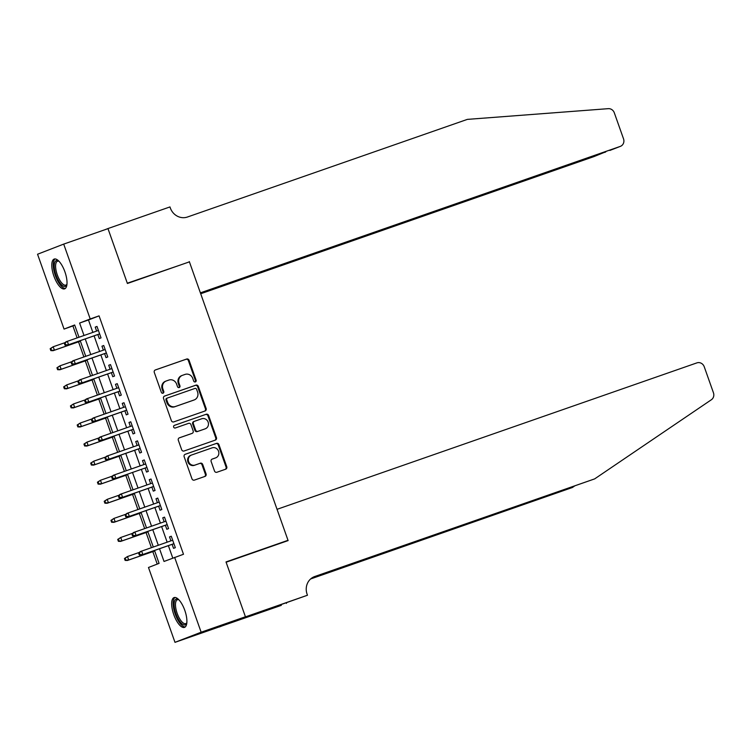 <?xml version="1.0" encoding="UTF-8"?>
<svg xmlns="http://www.w3.org/2000/svg" width="751" height="751" viewBox="0 0 751 751"><rect width="100%" height="100%" fill="white"/><g stroke="black" fill="none" stroke-linecap="round" stroke-linejoin="round"><path stroke-width="1.13" d="M195.363 381.921A1.389 1.286 68.8 0 0 196.114 380.184L189.074 360.292A1.99 1.84 68.8 0 0 186.67 359.034L155.373 369.943A1.99 1.84 68.8 0 0 154.293 372.421L161.334 392.313A1.389 1.286 68.8 0 0 163.061 393.186A1.389 1.286 68.8 0 0 163.774 391.468L162.864 388.896A6.355 5.895 68.8 0 1 166.3 380.964L168.909 380.053A6.355 5.895 68.8 0 1 176.598 384.099L177.508 386.671A1.389 1.286 68.8 0 0 179.226 387.544A1.389 1.286 68.8 0 0 179.94 385.826L179.029 383.254A6.355 5.895 68.8 0 1 182.474 375.322L185.084 374.411A6.355 5.895 68.8 0 1 192.772 378.457L193.683 381.039A1.389 1.286 68.8 0 0 195.363 381.921M195.025 381.987A1.389 1.286 68.8 0 0 195.41 380.457L188.36 360.564A1.99 1.84 68.8 0 0 185.966 359.307L155.1 370.065M162.685 393.271A1.389 1.286 68.8 0 0 163.061 391.74L162.15 389.168L162.864 388.896M178.851 387.629A1.389 1.286 68.8 0 0 179.236 386.098L178.325 383.526L179.029 383.254M173.772 614.618A15.78 5.905 70.8 0 1 174.082 597.58A15.78 5.905 70.8 0 1 184.793 610.347A15.78 5.905 70.8 0 1 184.483 627.385A15.78 5.905 70.8 0 1 173.772 614.618M53.894 276.096A15.78 5.905 70.8 0 1 54.213 259.057A15.78 5.905 70.8 0 1 64.915 271.824A15.78 5.905 70.8 0 1 64.605 288.863A15.78 5.905 70.8 0 1 53.894 276.096M214.495 470.999A1.99 1.84 68.8 0 0 216.898 472.257L225.685 469.197A1.99 1.84 68.8 0 0 226.755 466.718L218.935 444.63A1.99 1.84 68.8 0 0 216.532 443.362L185.234 454.28A1.99 1.84 68.8 0 0 184.155 456.758L191.984 478.847A1.99 1.84 68.8 0 0 194.378 480.114L204.985 476.416A1.99 1.84 68.8 0 0 206.065 473.937L202.714 464.484A1.99 1.84 68.8 0 0 200.32 463.217L195.053 465.057A5.313 4.928 68.8 0 1 188.661 461.743A5.313 4.928 68.8 0 1 191.505 455.04L212.111 447.849A5.313 4.928 68.8 0 1 218.513 451.154A5.313 4.928 68.8 0 1 215.659 457.866L212.223 459.068A1.99 1.84 68.8 0 0 211.153 461.546L214.495 470.999M74.762 325.277L64.06 329.088L37.55 254.232L63.704 244.103L107.994 228.651L127.407 283.484L189.412 261.855L288.018 540.307L226.013 561.936L245.427 616.768L201.137 632.211L174.983 642.34L148.482 567.484L159.081 563.372L154.518 550.483M63.704 244.103L90.214 318.959L79.606 323.061L83.999 335.472M159.522 548.737L164.028 561.457L183.488 554.266L99.066 315.871L90.214 318.959M174.636 557.355L201.137 632.211M205.061 410.975A1.99 1.84 68.8 0 0 206.14 408.497L198.32 386.408A1.99 1.84 68.8 0 0 195.917 385.141L164.619 396.059A1.99 1.84 68.8 0 0 163.54 398.537L171.359 420.626A1.99 1.84 68.8 0 0 173.763 421.893L205.061 410.975M208.628 415.519L216.448 437.608A1.99 1.84 68.8 0 1 215.377 440.086L184.07 451.004A1.99 1.84 68.8 0 1 181.676 449.736L178.325 440.283A1.99 1.84 68.8 0 1 179.405 437.805L192.096 433.383A1.99 1.84 68.8 0 0 193.167 430.905L190.951 424.634A1.99 1.84 68.8 0 0 188.548 423.367L175.33 427.976A1.389 1.286 68.8 0 1 173.659 427.112A1.389 1.286 68.8 0 1 174.401 425.357L206.225 414.252A1.99 1.84 68.8 0 1 208.628 415.519L207.924 415.791L215.744 437.88L216.448 437.608M97.846 334.552L99.263 338.56L101.038 337.875L96.982 326.432L95.217 327.117L96.616 331.069M104.605 353.618L106.022 357.636L107.787 356.95L103.732 345.507L101.967 346.192L103.366 350.144M111.355 372.693L112.772 376.702L114.546 376.026L110.491 364.582L108.726 365.258L110.125 369.22M118.104 391.759L119.531 395.777L121.296 395.092L117.24 383.648L115.476 384.334L116.874 388.286M124.863 410.835L126.281 414.852L128.046 414.167L123.999 402.724L122.235 403.409L123.633 407.361M131.613 429.91L133.04 433.918L134.804 433.233L130.749 421.79L128.984 422.475L130.383 426.427M138.372 448.976L139.789 452.994L141.554 452.309L137.508 440.865L135.734 441.55L137.142 445.503M145.121 468.051L146.539 472.06L148.313 471.384L144.258 459.941L142.493 460.616L143.892 464.578M151.88 487.127L153.298 491.135L155.063 490.45L151.017 479.007L149.242 479.692L150.641 483.644M158.63 506.193L160.047 510.211L161.822 509.525L157.766 498.082L156.001 498.767L157.4 502.719M165.38 525.268L166.806 529.277L168.571 528.591L164.516 517.148L162.751 517.833L164.15 521.785M99.066 315.871L88.468 319.973L92.861 332.383M94.091 335.857L99.611 351.449M100.841 354.932L106.37 370.525M107.6 373.998L113.119 389.6M114.349 393.073L119.878 408.666M121.108 412.149L126.628 427.741M127.858 431.215L133.378 446.817M134.617 450.29L140.137 465.883M141.366 469.356L146.886 484.958M148.116 488.432L153.645 504.024M154.875 507.507L160.395 523.1M161.625 526.573L167.154 542.175M168.384 545.648L172.777 558.068M172.139 544.334L173.556 548.352L175.321 547.667L171.275 536.223L169.51 536.909L170.909 540.861M72.913 326L77.118 337.875M78.526 341.827L83.877 356.941M85.276 360.902L90.627 376.016M92.035 379.978L97.386 395.082M98.785 399.044L104.136 414.158M105.534 418.119L110.885 433.233M112.293 437.195L117.644 452.299M119.043 456.261L124.394 471.375M125.802 475.336L131.153 490.441M132.551 494.402L137.902 509.516M139.31 513.477L144.661 528.591M146.06 532.553L151.411 547.657M152.81 551.619L157.231 564.095M279.663 543.546L288.018 540.307M245.427 616.768L219.273 626.888L174.983 642.34M78.996 337.218L74.659 324.976L64.06 329.088M153.288 547.01L147.759 531.408M146.529 527.934L141.01 512.342M139.78 508.868L134.251 493.266M133.021 489.793L127.501 474.2M126.271 470.717L120.751 455.125M119.512 451.651L113.992 436.049M112.763 432.576L107.243 416.983M106.013 413.501L100.484 397.908M99.254 394.435L93.734 378.842M92.504 375.359L86.975 359.767M85.745 356.293L80.226 340.691M85.229 338.945L90.758 354.547M91.988 358.02L97.508 373.613M98.738 377.086L104.267 392.689M105.497 396.162L111.017 411.755M112.246 415.237L117.766 430.83M119.005 434.303L124.525 449.905M125.755 453.379L131.275 468.971M132.505 472.454L138.034 488.047M139.264 491.52L144.783 507.113M146.013 510.596L151.542 526.188M152.772 529.662L158.292 545.264M88.468 319.973L79.606 323.061M95.217 327.117L97.001 326.497M101.967 346.192L103.76 345.563M108.726 365.258L110.51 364.639M115.476 384.334L117.269 383.714M122.235 403.409L124.018 402.78M128.984 422.475L130.768 421.855M135.734 441.55L137.527 440.921M142.493 460.616L144.276 459.997M149.242 479.692L151.035 479.072M156.001 498.767L157.785 498.138M162.751 517.833L164.544 517.214M169.51 536.909L171.294 536.28M181.77 375.594A6.355 5.895 68.8 0 0 178.325 383.526M165.595 381.236A6.355 5.895 68.8 0 0 162.15 389.168M204.629 411.135A1.99 1.84 68.8 0 0 205.436 408.769L197.616 386.681A1.99 1.84 68.8 0 0 195.213 385.423L164.347 396.181M196.612 389.318A1.389 1.286 68.8 0 0 194.931 388.436L167.454 398.011A1.389 1.286 68.8 0 0 166.703 399.748L167.67 402.461A6.355 5.895 68.8 0 0 175.349 406.516L194.133 399.964A6.355 5.895 68.8 0 0 197.579 392.031L196.612 389.318M167.379 398.049L166.75 398.293A1.389 1.286 68.8 0 0 165.999 400.02L166.703 399.748M193.767 400.105A6.355 5.895 68.8 0 1 193.429 400.236L174.645 406.789A6.355 5.895 68.8 0 1 166.957 402.743L165.999 400.02M214.936 440.236A1.99 1.84 68.8 0 0 215.744 437.88M179.132 437.927L191.383 433.656A1.99 1.84 68.8 0 0 191.496 433.609M174.176 425.46L206.225 414.252M205.267 428.783A5.313 4.928 68.8 0 0 208.111 422.081A5.313 4.928 68.8 0 0 201.719 418.767L194.462 421.302A1.99 1.84 68.8 0 0 193.382 423.78L195.607 430.051A1.99 1.84 68.8 0 0 198.011 431.318L204.563 429.056A5.313 4.928 68.8 0 0 204.845 428.952M194.349 421.349L193.749 421.574A1.99 1.84 68.8 0 0 192.678 424.052L193.382 423.78M204.563 429.056L197.297 431.59A1.99 1.84 68.8 0 1 194.894 430.323L192.678 424.052M207.924 415.791A1.99 1.84 68.8 0 0 205.521 414.524M215.246 458.026A5.313 4.928 68.8 0 1 214.955 458.138L211.96 459.18M190.801 455.313A5.313 4.928 68.8 0 0 187.957 462.015A5.313 4.928 68.8 0 0 194.349 465.329L195.053 465.057M204.554 476.566A1.99 1.84 68.8 0 0 205.361 474.21L202.01 464.756A1.99 1.84 68.8 0 0 199.606 463.489L194.349 465.329M225.244 469.347A1.99 1.84 68.8 0 0 226.051 466.991L218.231 444.902A1.99 1.84 68.8 0 0 215.828 443.634L184.962 454.402M50.167 348.708L50.843 350.614L51.556 350.341L50.88 348.436L50.167 348.708L53.19 346.765L54.41 350.191L53.133 350.689L80.395 341.179M51.556 350.341L54.41 350.191L80.385 341.132M50.88 348.436L53.19 346.765L65.037 342.634M53.133 350.689L50.843 350.614M64.304 343.235L64.98 345.141L65.684 344.869L65.018 342.963L64.304 343.235L66.06 341.78L98.4 330.449M65.018 342.963L67.327 341.283L68.548 344.718L67.271 345.216L99.639 333.923M65.684 344.869L68.548 344.718L99.62 333.885M64.98 345.141L67.271 345.216M66.942 284.422A13.659 5.116 70.8 0 1 66.886 284.582A13.659 5.116 70.8 0 1 58.972 281.503A13.659 5.116 70.8 0 1 54.222 266.173A13.659 5.116 70.8 0 1 58.662 260.982A13.659 5.116 70.8 0 1 58.803 261.076M58.982 261.264A12.645 4.731 -109.2 0 0 57.545 261.217A12.645 4.731 -109.2 0 0 55.762 268.605A12.645 4.731 -109.2 0 0 59.996 280.592A12.645 4.731 -109.2 0 0 65.872 285.098A12.645 4.731 -109.2 0 0 66.97 284.16M55.114 258.935A15.677 5.867 -109.2 0 0 58.7 282.695A15.677 5.867 -109.2 0 0 65.393 288.393M186.821 622.945A13.659 5.116 70.8 0 1 186.764 623.105A13.659 5.116 70.8 0 1 178.851 620.026A13.659 5.116 70.8 0 1 174.101 604.696A13.659 5.116 70.8 0 1 178.531 599.505A13.659 5.116 70.8 0 1 178.682 599.598M178.86 599.786A12.645 4.731 -109.2 0 0 177.424 599.739A12.645 4.731 -109.2 0 0 175.64 607.127A12.645 4.731 -109.2 0 0 179.874 619.115A12.645 4.731 -109.2 0 0 185.75 623.621A12.645 4.731 -109.2 0 0 186.849 622.682M174.992 597.458A15.677 5.867 -109.2 0 0 178.578 621.218A15.677 5.867 -109.2 0 0 185.272 626.916M200.705 293.744L594.088 156.546L604.593 152.275M200.573 293.388L594.248 156.48A6.074 5.633 -111.2 0 1 594.088 156.546M189.308 261.573L200.386 292.852L620.232 146.417A6.074 5.633 68.8 0 0 623.527 138.841L614.309 112.81A6.074 5.633 68.8 0 0 608.301 108.66L467.357 119.381L187.459 217.011A14.166 13.133 -111.2 0 1 170.327 207.98L169.961 206.929L107.956 228.557L127.304 283.202L180.953 264.812M107.956 228.557L105.168 229.637M200.517 293.209L620.232 146.417M605.822 151.852L604.818 152.387M277.044 509.319L696.89 362.883A6.074 5.633 68.8 0 1 704.231 366.751L713.45 392.782A6.074 5.633 68.8 0 1 711.375 399.748L594.67 478.885L314.763 576.505A14.166 13.133 68.8 0 0 314.378 576.655A14.166 13.133 68.8 0 0 307.093 594.182L307.469 595.233L245.464 616.862L226.107 562.217L288.112 540.589L277.044 509.319M307.469 595.233L256.213 613.351L242.573 618.636L281.315 605.362L219.273 626.888M219.311 626.991L245.464 616.862M594.67 478.885L313.073 577.247M310.905 578.711L572.384 487.512L310.614 578.965M572.384 487.512L574.534 486.057M286.441 603.382L286.244 602.828M56.926 367.783L57.602 369.689L58.306 369.417L57.63 367.511L56.926 367.783L59.949 365.831L61.16 369.267L59.892 369.755L87.154 360.245M58.306 369.417L61.16 369.267L87.135 360.208M57.63 367.511L59.949 365.831L71.786 361.7M59.892 369.755L57.602 369.689M63.675 386.849L64.351 388.765L65.055 388.483L64.389 386.577L63.675 386.849L66.698 384.906L67.919 388.333L66.642 388.83L93.903 379.321M65.055 388.483L67.919 388.333L93.884 379.274M64.389 386.577L66.698 384.906L78.545 380.776M66.642 388.83L64.351 388.765M70.434 405.925L71.11 407.831L71.814 407.558L71.138 405.653L70.434 405.925L73.457 403.972L74.668 407.408L73.401 407.906L100.662 398.396M71.814 407.558L74.668 407.408L100.643 398.349M71.138 405.653L73.457 403.972L85.295 399.842M73.401 407.906L71.11 407.831M77.184 425L77.86 426.906L78.564 426.634L77.888 424.719L77.184 425L80.207 423.048L81.427 426.484L80.15 426.972L107.412 417.462M78.564 426.634L81.427 426.484L107.393 417.425M77.888 424.719L80.207 423.048L92.044 418.917M80.15 426.972L77.86 426.906M71.063 362.311L71.739 364.216L72.443 363.944L71.767 362.029L71.063 362.311L72.809 360.846L105.159 349.515M71.767 362.029L74.086 360.358L75.297 363.794L74.03 364.282L106.389 352.998M72.443 363.944L75.297 363.794L106.37 352.951M71.739 364.216L74.03 364.282M77.813 381.377L78.489 383.282L79.193 383.01L78.517 381.104L77.813 381.377L79.568 379.922L111.908 368.591M78.517 381.104L80.836 379.433L82.056 382.86L80.779 383.357L113.138 372.064M79.193 383.01L82.056 382.86L113.129 372.027M78.489 383.282L80.779 383.357M84.572 400.452L85.239 402.358L85.952 402.085L85.276 400.18L84.572 400.452L86.318 398.997L118.667 387.666M85.276 400.18L87.595 398.499L88.806 401.935L87.529 402.423L119.897 391.14M85.952 402.085L88.806 401.935L119.878 391.093M85.239 402.358L87.529 402.423M91.322 419.518L91.998 421.433L92.702 421.151L92.026 419.246L91.322 419.518L93.068 418.063L125.417 406.732M92.026 419.246L94.344 417.575L95.555 421.011L94.288 421.499L126.647 410.215M92.702 421.151L95.555 421.011L126.637 410.168M91.998 421.433L94.288 421.499M83.943 444.066L84.61 445.972L85.323 445.7L84.647 443.794L83.943 444.066L86.956 442.123L88.177 445.55L86.9 446.047L114.161 436.538M85.323 445.7L88.177 445.55L114.152 436.491M84.647 443.794L86.956 442.123L98.803 437.993M86.9 446.047L84.61 445.972M98.071 438.593L98.747 440.499L99.461 440.227L98.785 438.321L98.071 438.593L99.827 437.138L132.176 425.808M98.785 438.321L101.094 436.641L102.314 440.077L101.038 440.574L133.406 429.281M99.461 440.227L102.314 440.077L133.387 429.243M98.747 440.499L101.038 440.574M90.693 463.142L91.369 465.047L92.073 464.775L91.397 462.869L90.693 463.142L93.715 461.189L94.926 464.625L93.659 465.113L120.92 455.613M92.073 464.775L94.926 464.625L120.902 455.566M91.397 462.869L93.715 461.189L105.553 457.059M93.659 465.113L91.369 465.047M104.83 457.669L105.506 459.574L106.21 459.302L105.534 457.397L104.83 457.669L106.576 456.214L138.926 444.883M105.534 457.397L107.853 455.716L109.064 459.152L107.797 459.64L140.155 448.356M106.21 459.302L109.064 459.152L140.146 448.309M105.506 459.574L107.797 459.64M97.442 482.208L98.118 484.123L98.832 483.841L98.156 481.935L97.442 482.208L100.465 480.264L101.685 483.7L100.409 484.188L127.67 474.679M98.832 483.841L101.685 483.7L127.661 474.641M98.156 481.935L100.465 480.264L112.312 476.134M100.409 484.188L98.118 484.123M111.58 476.735L112.256 478.64L112.969 478.368L112.293 476.463L111.58 476.735L113.335 475.28L145.675 463.949M114.546 478.716L146.914 467.422L114.546 478.716L112.256 478.64M112.293 476.463L114.603 474.792L115.823 478.218L112.969 478.368M104.201 501.283L104.877 503.189L105.581 502.917L104.905 501.011L104.201 501.283L107.224 499.331L108.435 502.766L107.168 503.264L134.429 493.754M105.581 502.917L108.435 502.766L134.41 493.707M104.905 501.011L107.224 499.331L119.062 495.209M107.168 503.264L104.877 503.189M118.339 495.81L119.015 497.716L119.719 497.444L119.043 495.538L118.339 495.81L120.085 494.355L152.434 483.024M119.043 495.538L121.362 493.858L122.573 497.293L121.305 497.782L153.664 486.498M119.719 497.444L122.573 497.293L153.645 486.451M119.015 497.716L121.305 497.782M110.951 520.359L111.627 522.264L112.34 521.992L111.664 520.086L110.951 520.359L113.974 518.406L115.194 521.842L113.917 522.33L141.179 512.82M112.34 521.992L115.194 521.842L141.16 512.783M111.664 520.086L113.974 518.406L125.821 514.275M113.917 522.33L111.627 522.264M125.088 514.886L125.764 516.791L126.468 516.519L125.792 514.604L125.088 514.886L126.844 513.421L159.184 502.09M125.792 514.604L128.111 512.933L129.332 516.369L128.055 516.857L160.414 505.573M126.468 516.519L129.332 516.369L160.404 505.526M125.764 516.791L128.055 516.857M117.71 539.425L118.386 541.33L119.09 541.058L118.414 539.152L117.71 539.425L120.733 537.481L121.944 540.908L120.676 541.405L147.938 531.896M119.09 541.058L121.944 540.908L147.919 531.849M118.414 539.152L120.733 537.481L132.57 533.351M120.676 541.405L118.386 541.33M131.847 533.952L132.523 535.857L133.227 535.585L132.551 533.679L131.847 533.952L133.594 532.497L165.943 521.166M132.551 533.679L134.87 532.008L136.081 535.435L134.804 535.932L167.173 524.639M133.227 535.585L136.081 535.435L167.154 524.602M132.523 535.857L134.804 535.932M124.459 558.5L125.135 560.406L125.839 560.133L125.164 558.228L124.459 558.5L127.482 556.547L128.703 559.983L127.426 560.471L154.687 550.971M125.839 560.133L128.703 559.983L154.668 550.924M125.164 558.228L127.482 556.547L139.32 552.417M127.426 560.471L125.135 560.406M138.597 553.027L139.273 554.933L139.977 554.66L139.301 552.755L138.597 553.027L140.343 551.572L172.692 540.241M139.301 552.755L141.62 551.074L142.831 554.51L141.564 554.998L173.922 543.715M139.977 554.66L142.831 554.51L173.913 543.668M139.273 554.933L141.564 554.998M195.41 380.457L196.114 380.184M163.061 391.74L163.774 391.468M179.236 386.098L179.94 385.826M185.966 359.307L186.67 359.034M188.36 360.564L189.074 360.292M195.213 385.423L195.917 385.141M197.616 386.681L198.32 386.408M205.436 408.769L206.14 408.497M166.957 402.743L167.67 402.461M174.645 406.789L175.349 406.516M193.429 400.236L194.133 399.964M191.383 433.656L192.096 433.383M194.894 430.323L195.607 430.051M197.297 431.59L198.011 431.318M214.955 458.138L215.659 457.866M199.606 463.489L200.32 463.217M202.01 464.756L202.714 464.484M205.361 474.21L206.065 473.937M215.828 443.634L216.532 443.362M218.231 444.902L218.935 444.63M226.051 466.991L226.755 466.718M313.993 576.806L314.763 576.505M181.592 375.66L182.305 375.387M165.427 381.301L166.131 381.029M166.713 398.302L167.417 398.03M193.598 400.17L194.302 399.898M191.439 433.637L192.153 433.365M204.704 429.009L205.408 428.737M193.702 421.593L194.406 421.32M215.096 458.082L215.809 457.81M190.66 455.359L191.364 455.087M620.401 146.351L609.84 150.444"/></g></svg>
